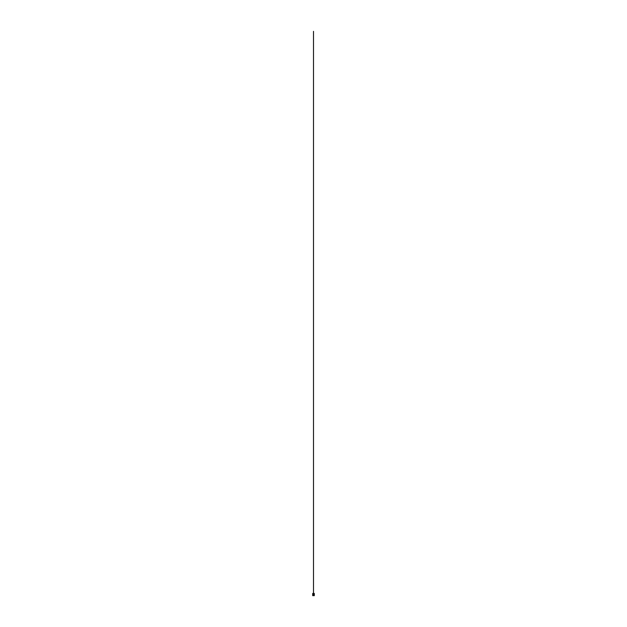 <?xml version="1.0" encoding="UTF-8"?>
<svg xmlns="http://www.w3.org/2000/svg" width="627" height="627" viewBox="0 0 627 627"><rect width="100%" height="100%" fill="white"/><g stroke="black" fill="none" stroke-linecap="round" stroke-linejoin="round"><path stroke-width="0.94" d="M314.307 595.329L314.284 594.545A0.784 0.784 0 0 1 313.5 595.329L314.307 595.329L314.307 593.753L312.732 593.432L314.268 593.432L312.693 593.753L312.693 595.329L313.5 595.329A0.784 0.784 0 0 1 312.716 594.545A0.784 0.784 0 0 1 313.5 593.753L312.716 593.753L312.693 595.329M313.641 595.368L314.268 595.65L312.732 595.65L313.641 595.368M312.732 595.368L314.268 595.368M314.088 594.545A0.588 0.588 0 0 0 313.5 593.957A0.588 0.588 0 0 0 312.912 594.545A0.596 0.596 0 0 1 313.5 593.949A0.596 0.596 0 0 1 314.096 594.545A0.596 0.596 0 0 0 313.5 593.941A0.596 0.596 0 0 0 312.904 594.545A0.596 0.596 0 0 0 313.5 595.141A0.596 0.596 0 0 0 314.096 594.545A0.596 0.596 0 0 1 313.5 595.133A0.596 0.596 0 0 1 312.904 594.545A0.588 0.588 0 0 0 313.5 595.125A0.588 0.588 0 0 0 314.088 594.545M314.166 594.545A0.666 0.666 0 0 0 313.5 593.879A0.666 0.666 0 0 0 312.834 594.545A0.666 0.666 0 0 0 313.5 595.203A0.666 0.666 0 0 0 314.166 594.545M312.755 594.545A0.745 0.745 0 0 1 313.5 593.793A0.745 0.745 0 0 1 314.245 594.545A0.745 0.745 0 0 1 313.5 595.289A0.745 0.745 0 0 1 312.755 594.545M313.5 594.012L313.5 593.448M313.5 31.35L313.5 595.634M314.284 594.545L314.284 593.753L313.5 593.753A0.784 0.784 0 0 1 314.284 594.545"/></g></svg>
